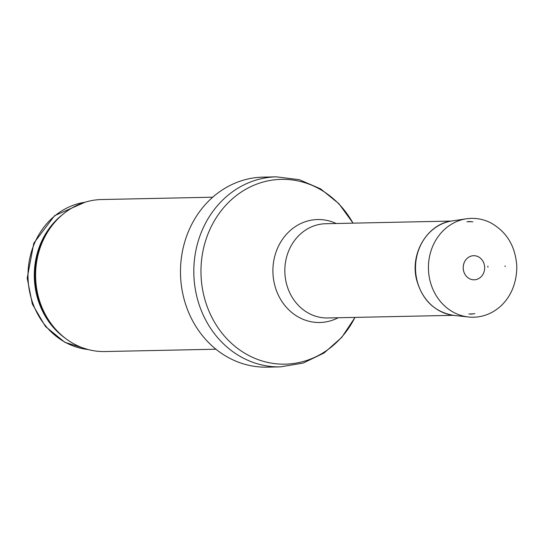 <?xml version="1.0" encoding="UTF-8"?>
<svg xmlns="http://www.w3.org/2000/svg" width="544" height="544" viewBox="0 0 544 544"><rect width="100%" height="100%" fill="white"/><g stroke="black" fill="none" stroke-linecap="round" stroke-linejoin="round"><path stroke-width="0.82" d="M215.934 349.214L104.876 351.546A76.024 67.674 -91.2 0 1 56.284 329.984A76.024 67.674 -91.2 0 1 35.646 277.998A76.024 67.674 -91.2 0 1 54.04 223.122A76.024 67.674 -91.2 0 1 101.68 199.532L212.738 197.2M355.035 317.397L341.768 337.362L324.095 352.974L303.158 363.079L280.405 366.867L267.077 367.146A95.03 84.592 -91.2 0 1 180.54 275.216A95.03 84.592 -91.2 0 1 263.085 177.133L276.406 176.854L299.302 179.683L320.647 188.897L338.96 203.755L353.049 223.149M484.656 267.362A12.056 10.73 88.8 0 0 484.622 266.764A12.056 10.73 88.8 0 0 475.85 255.898A12.056 10.73 88.8 0 0 464.25 262.494A12.056 10.73 88.8 0 0 464.481 273.408A12.056 10.73 88.8 0 0 476.748 279.398A12.056 10.73 88.8 0 0 484.656 267.362M505.104 266.621A34.762 30.947 88.8 0 0 505.07 265.839L505.104 266.621M88.026 349.52A74.12 65.987 -91.2 0 1 28.036 278.134A74.12 65.987 -91.2 0 1 84.932 202.266M65.273 338.232A74.12 65.987 -91.2 0 1 34.347 278.004A74.12 65.987 -91.2 0 1 62.676 214.499M56.284 329.984L55.372 328.991A74.582 66.395 -91.2 0 1 35.129 277.991A74.582 66.395 -91.2 0 1 53.169 224.148L54.04 223.122M280.405 366.867A95.03 84.592 -91.2 0 1 193.868 274.931A95.03 84.592 -91.2 0 1 276.406 176.854M354.974 317.397A92.419 82.266 -91.2 0 1 263.901 361.474A92.419 82.266 -91.2 0 1 201.022 274.747A92.419 82.266 -91.2 0 1 259.073 183.287A92.419 82.266 -91.2 0 1 352.995 223.149M338.178 317.75A51.49 45.839 -91.2 0 1 272.932 272.68A51.49 45.839 -91.2 0 1 336.199 223.502M453.098 315.336L327.78 317.968A47.138 41.956 -91.2 0 1 284.859 272.367A47.138 41.956 -91.2 0 1 325.802 223.72L451.119 221.082M466.902 221.789A46.145 41.072 -91.2 0 1 472.899 221.864L468.853 221.483M470.805 314.194L474.83 313.643A46.145 41.072 -91.2 0 1 468.84 313.963M487.941 267.254L487.859 266.111A14.872 13.24 -91.2 0 1 487.941 267.254M454.104 315.452A47.58 42.35 -91.2 0 1 415.528 268.981A47.58 42.35 -91.2 0 1 452.118 220.925C427.38 223.788 409.659 253.64 416.67 280.017C422.477 300.492 434.955 312.304 454.104 315.452L468.506 316.975A49.416 43.989 -91.2 0 1 428.441 268.709A49.416 43.989 -91.2 0 1 466.446 218.797L452.118 220.925M85.014 202.246L54.563 215.682L33.823 243.141L27.2 278.14L32.341 304.089L45.417 326.441L64.824 342.298L88.108 349.54M464.25 262.494C462.781 266.159 462.862 269.797 464.481 273.408M466.446 218.797C474.762 217.614 482.759 218.906 490.436 222.673C506.654 231.642 515.44 246.14 516.8 266.159C516.943 300.023 492.17 319.688 468.506 316.975"/></g></svg>
